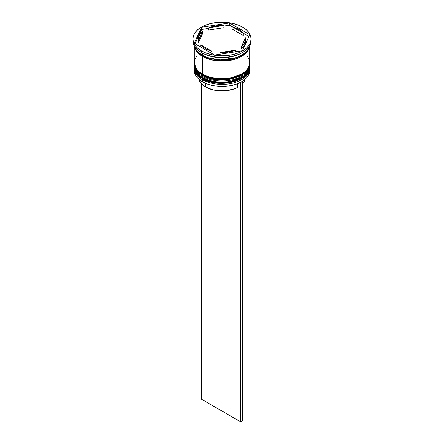 <?xml version="1.0" encoding="UTF-8"?>
<svg xmlns="http://www.w3.org/2000/svg" width="444" height="444" viewBox="0 0 444 444"><rect width="100%" height="100%" fill="white"/><g stroke="black" fill="none" stroke-linecap="round" stroke-linejoin="round"><path stroke-width="0.67" d="M245.121 75.619L247.968 71.7M249.7 66.811L249.695 66.467A27.7 15.995 180 0 1 249.7 66.811A27.7 15.995 180 0 1 232.601 81.591A27.7 15.995 180 0 1 202.414 78.122A0.833 0.477 -60 0 1 202.586 77.539A0.833 0.477 120 0 0 202.414 78.122L212.182 81.768L227.927 82.434L243.812 76.673L248.301 71.828L249.7 66.811L248.301 72.056L243.812 76.895L227.927 82.662L212.182 81.996L202.414 78.349A0.833 0.477 120 0 0 202.586 78.727A0.833 0.477 -60 0 1 202.414 78.349A27.7 15.995 0 0 0 232.601 81.813A27.7 15.995 0 0 0 249.7 67.038A27.7 15.995 0 0 0 249.7 66.927M202.414 78.122L202.414 78.122A27.7 15.995 180 0 1 194.3 66.811L197.003 73.704L202.414 78.122M194.3 66.927A27.7 15.995 0 0 0 194.3 67.038A27.7 15.995 0 0 0 202.414 78.349L197.003 73.932L194.306 66.467M249.7 67.038C250.755 81.308 218.415 88.811 202.586 78.727A0.833 0.477 -60 0 0 203.002 78.688L207.071 80.614L211.716 82.051L216.755 82.934L222 83.233L227.245 82.934L232.284 82.051L236.93 80.614L240.998 78.688M245.121 72.228L247.968 68.309M249.7 63.42L249.695 63.076A27.7 15.995 180 0 1 249.7 63.42A27.7 15.995 180 0 1 232.601 78.194A27.7 15.995 180 0 1 202.414 74.731A0.833 0.477 -60 0 1 202.586 74.148A0.833 0.477 120 0 0 202.414 74.731L212.182 78.377L227.927 79.043L243.812 73.277L248.301 68.437L249.7 63.42L248.301 68.665L243.812 73.504L227.927 79.271L212.182 78.599L202.414 74.953A0.833 0.477 120 0 0 202.586 75.336A0.833 0.477 -60 0 1 202.414 74.953A27.7 15.995 0 0 0 232.601 78.422A27.7 15.995 0 0 0 249.7 63.647A27.7 15.995 0 0 0 249.7 63.531M202.414 74.731L202.414 74.731A27.7 15.995 180 0 1 194.3 63.42L197.003 70.313L202.414 74.731M194.3 63.531A27.7 15.995 0 0 0 194.3 63.647A27.7 15.995 0 0 0 202.414 74.953L197.003 70.541L194.306 63.076M249.7 63.647C250.755 77.911 218.415 85.415 202.586 75.336A0.833 0.477 -60 0 0 203.002 75.297L207.071 77.223L211.716 78.655L216.755 79.543L222 79.837L227.245 79.543L232.284 78.655L236.93 77.223L240.998 75.297M236.43 57.62L220.113 60.007L207.57 57.62L220.113 60.007L236.43 57.62M240.387 82.406A27.423 15.834 0 0 0 241.392 81.851A27.423 15.834 0 0 0 241.492 81.796A27.423 15.834 0 0 1 240.387 82.406L236.214 84.199L231.529 85.503L226.496 86.275L221.306 86.486L216.139 86.125L211.189 85.209L206.621 83.766L202.608 81.851A27.423 15.834 0 0 0 240.387 82.406L240.387 82.406M194.3 68.398A27.7 15.995 180 0 1 194.322 67.727A27.7 15.995 0 0 0 202.414 79.704L202.88 78.893L202.414 79.704A27.7 15.995 180 0 1 194.3 68.398L194.3 70.43A27.7 15.995 0 0 0 202.414 81.74L202.414 81.74A27.7 15.995 0 0 0 232.601 85.209A27.7 15.995 0 0 0 249.7 70.43A27.7 15.995 0 0 0 249.645 69.414A27.7 15.995 180 0 1 241.586 81.74A27.7 15.995 180 0 1 202.414 81.74L202.414 79.704A27.7 15.995 0 0 0 233.133 83.039A27.7 15.995 0 0 0 249.678 67.727A27.7 15.995 180 0 1 249.7 68.398A27.7 15.995 180 0 1 232.601 83.172A27.7 15.995 180 0 1 202.414 79.704L202.414 81.74A27.7 15.995 180 0 1 194.355 69.414M194.3 65.002A27.7 15.995 180 0 1 194.322 64.336A27.7 15.995 0 0 0 202.414 76.312A27.7 15.995 180 0 1 194.3 65.002L194.3 66.134A27.7 15.995 0 0 0 202.414 77.445L202.88 75.502L202.414 76.312A27.7 15.995 0 0 0 233.133 79.648A27.7 15.995 0 0 0 249.678 64.336A27.7 15.995 180 0 1 249.7 65.002A27.7 15.995 180 0 1 232.601 79.781A27.7 15.995 180 0 1 202.414 76.312L202.414 77.445A27.7 15.995 0 0 0 232.601 80.908A27.7 15.995 0 0 0 249.7 66.134A27.7 15.995 0 0 0 249.683 65.568M192.912 38.994L192.912 40.576A29.088 16.794 0 0 0 201.432 52.448L201.432 50.866A29.088 16.794 180 0 1 192.912 38.994A29.088 16.794 180 0 1 210.867 23.477A29.088 16.794 180 0 1 242.568 27.117L238.162 25.031L233.133 23.477L227.672 22.522L222 22.2L216.328 22.522L210.867 23.477L205.838 25.031L201.432 27.117L197.813 29.665L195.127 32.567L193.473 35.714L192.912 38.994L193.473 42.269L195.127 45.421L197.813 48.324L201.432 50.866L205.838 52.953L210.867 54.507L216.328 55.461L222 55.783L227.672 55.461L233.133 54.507L238.162 52.953L242.568 50.866L246.187 48.324L248.873 45.421L250.527 42.269L251.088 38.994L250.527 35.714L248.873 32.567L246.187 29.665L242.568 27.117A29.088 16.794 180 0 1 251.088 38.994A29.088 16.794 180 0 1 233.133 54.507A29.088 16.794 180 0 1 201.432 50.866L201.432 52.448A29.088 16.794 0 0 0 233.133 56.088A29.088 16.794 0 0 0 251.088 40.576A29.088 16.794 0 0 0 251.054 39.788A29.088 16.794 180 0 1 242.568 52.448A29.088 16.794 180 0 1 201.432 52.448L202.414 53.014A27.7 15.995 0 0 0 241.586 53.014L241.98 52.792A28.255 16.311 180 0 1 241.297 53.169L242.64 52.398M213.775 56.86L215.612 57.143A28.255 16.311 180 0 1 213.775 56.86L215.612 57.143A28.255 16.311 0 0 1 213.775 56.86M242.568 52.448L241.297 53.169A28.255 16.311 0 0 0 242.124 52.703A28.255 16.311 180 0 1 241.98 52.792M196.409 56.621L194.833 59.624L194.3 62.743A27.7 15.995 0 0 0 202.414 74.048L202.414 56.41L206.61 58.397L211.4 59.873L216.594 60.784L222 61.094L227.406 60.784L232.601 59.873L237.39 58.397L241.586 56.41L245.033 53.985L247.591 51.221L249.167 48.218L249.678 45.738A27.7 15.995 180 0 1 232.09 59.995A27.7 15.995 180 0 1 202.414 56.41L202.414 74.048A27.7 15.995 0 0 0 232.601 77.517A27.7 15.995 0 0 0 249.7 62.743L249.167 59.624L247.591 56.621M241.78 52.903A27.7 15.995 180 0 1 202.414 53.014L202.414 55.278A27.7 15.995 0 0 0 230.836 59.124A27.7 15.995 0 0 0 249.445 46.137L247.591 50.089L245.033 52.853L241.586 55.278L237.39 57.265L232.601 58.747L227.406 59.657L222 59.962L216.594 59.657L211.4 58.747L206.61 57.265L202.414 55.278L202.414 53.014L201.432 52.448A29.088 16.794 180 0 1 192.946 39.788M202.991 55.605A0.694 0.4 -60 0 1 202.508 56.349L197.402 52.281L194.483 46.015L194.966 48.202L196.537 51.188L199.084 53.94L202.508 56.349A0.694 0.4 120 0 0 202.991 55.605M232.046 28.96L232.046 26.696A23.543 13.592 180 0 1 238.65 29.382A23.543 13.592 180 0 1 243.295 33.195L243.295 35.453L232.046 28.96L232.046 26.696L243.295 33.195L238.65 29.382L232.046 26.696L229.448 24.764L228.388 25.364A28.255 16.311 180 0 1 230.225 25.647L229.448 24.764L228.388 25.364L223.948 26.052L228.388 25.364A28.255 16.311 0 0 1 230.225 25.647L243.295 33.195L243.295 35.453L232.046 28.96M205.544 86.941L205.544 83.322L205.544 86.941A23.271 13.437 0 0 0 237.446 87.49L237.446 83.738L237.446 87.49L233.905 88.989L225.685 90.709L216.95 90.559L212.776 89.777L205.544 86.941A23.271 13.437 0 0 1 198.956 79.31L200.638 82.767L202.747 84.987L205.544 86.941M235.42 51.82L235.42 50.161A23.543 13.592 180 0 1 220.052 52.542L220.052 54.196L220.052 52.542L228.094 52.126L235.42 50.161L220.052 52.542L235.42 50.161L235.42 51.82M211.954 53.552L211.954 51.288A23.543 13.592 180 0 1 200.705 44.794L200.705 47.053L200.705 44.794L205.35 48.607L211.954 51.288L200.705 44.794L211.954 51.288L211.954 53.552M198.457 38.994L198.457 41.253A23.543 13.592 0 0 0 198.535 42.38L198.535 40.121A23.543 13.592 180 0 1 198.457 38.994A23.543 13.592 180 0 1 202.653 31.247L202.653 33.505L198.535 42.38L198.546 40.038M208.58 30.087L208.58 27.822A23.543 13.592 180 0 1 223.948 25.447L223.948 27.706L208.58 30.087L208.58 27.822L223.948 25.447L219.897 25.452L212.093 26.662L208.58 27.822L223.948 25.447L223.948 27.706L208.58 30.087M198.535 40.121L202.653 31.247L200.638 33.272L199.256 35.476L198.546 37.779L198.535 40.121L202.653 31.247L202.653 33.505L198.535 42.38L198.535 40.121M249.517 46.015L247.647 50.927L242.824 55.522L227.067 60.739L211.927 59.912L202.508 56.349L206.688 58.331L211.455 59.801L216.622 60.706L222 61.011L227.378 60.706L232.545 59.801L237.312 58.331L241.492 56.349L244.916 53.94L247.463 51.188L249.034 48.202L249.517 46.015M242.357 50.744L214.552 55.045L194.195 43.296L201.643 27.239L229.448 22.938L249.806 34.693L242.357 50.744L214.552 55.045L194.195 43.296L201.643 27.239L201.36 30.114A28.255 16.311 180 0 1 202.703 29.337L201.643 29.065L195.021 43.773L201.36 30.114A28.255 16.311 0 0 1 202.703 29.337L201.643 29.065L201.643 27.239L229.448 22.938L229.448 24.764L229.448 22.938L249.806 34.693L242.357 50.744M194.555 46.137A27.7 15.995 0 0 0 202.414 55.278L198.968 52.853L196.409 50.089L194.555 46.137M202.414 56.41L198.968 53.985L196.409 51.221L194.833 48.218L194.322 45.738A27.7 15.995 180 0 0 202.414 56.41M194.3 45.699L194.3 62.743L194.833 65.862L196.409 68.864L198.968 71.628L202.414 74.048L206.61 76.041L211.4 77.517L216.594 78.427L222 78.732L227.406 78.427L232.601 77.517L237.39 76.041L241.586 74.048L245.033 71.628L247.591 68.864L249.167 65.862L249.7 62.743L249.7 45.699M194.3 66.134L194.833 69.253L196.409 72.255L198.968 75.019L202.414 77.445L206.61 79.432L211.4 80.908L216.594 81.818L222 82.129L227.406 81.818L232.601 80.908L237.39 79.432L241.586 77.445L245.033 75.019L247.591 72.255L249.167 69.253L249.7 65.002M208.58 28.427L202.703 29.337L208.58 28.427M248.979 36.475L243.295 33.195L248.979 36.475M245.543 41.203L244.744 44.772L243.362 46.975L241.347 49.001A23.543 13.592 0 0 0 245.543 41.253L245.543 38.994A23.543 13.592 180 0 1 241.347 46.742L241.347 49.001L241.347 46.742L243.362 44.711L244.744 42.513L245.454 40.21L245.465 37.868A23.543 13.592 180 0 1 245.543 38.994M245.465 37.868L241.347 46.742L245.465 37.868M242.568 83.727A23.271 13.437 0 0 0 245.044 79.31L243.873 82.023L242.568 83.727M242.357 81.28L240.609 82.534L240.609 421.8L201.432 399.184L201.432 83.727L201.432 399.184L240.609 421.8L240.609 82.534L242.568 81.402L242.568 420.668L240.609 421.8L242.568 420.668L242.357 81.28M202.586 78.727C195.66 74.531 194.139 69.813 194.3 67.038M202.586 75.336C195.66 71.14 194.139 66.417 194.3 63.647M249.7 68.398L249.7 70.43M251.088 38.994L251.088 40.576"/></g></svg>
